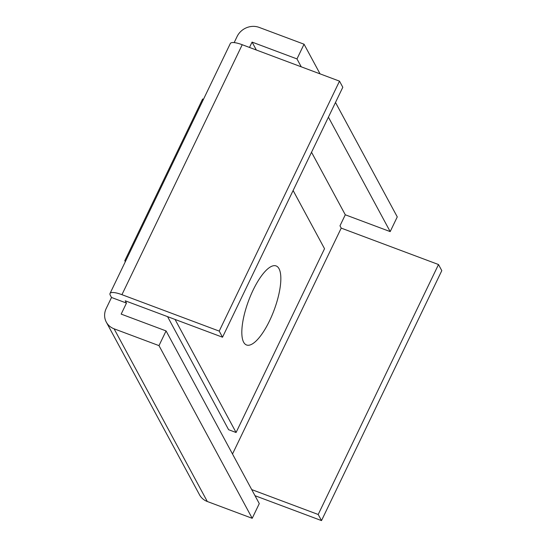 <?xml version="1.0" encoding="UTF-8"?>
<svg xmlns="http://www.w3.org/2000/svg" width="548" height="548" viewBox="0 0 548 548"><rect width="100%" height="100%" fill="white"/><g stroke="black" fill="none" stroke-linecap="round" stroke-linejoin="round"><path stroke-width="0.82" d="M279.021 268.698A42.203 13.59 110.5 0 0 276.13 265.938A42.203 13.59 110.5 0 0 250.744 295.338A42.203 13.59 110.5 0 0 243.641 342.212A42.203 13.59 110.5 0 0 246.538 344.98A42.203 13.59 110.5 0 0 271.924 315.573A42.203 13.59 110.5 0 0 279.021 268.698M256.341 50.012L252.073 42.1L249.504 47.45M126.472 303.078L125.239 300.79L222.515 337.212L342.808 87.262L339.513 81.152L242.23 44.724A16.878 4.322 -154.3 0 0 230.318 43.518L110.025 293.468A16.878 4.322 -154.3 0 0 110.271 295.187L111.511 297.475L126.472 303.078L121.17 314.107L166.065 330.924L158.989 345.624L114.094 328.814A16.878 15.385 151.6 0 1 106.312 322.128A16.878 15.385 151.6 0 1 106.202 308.503L111.511 297.475M232.503 454.004L341.219 228.112L339.979 225.817L345.288 214.789L311.531 152.255M167.572 316.641L228.598 429.7L236.078 432.502L175.052 319.443M234.167 42.607L237.106 36.497A16.878 15.385 151.6 0 1 259.149 27.4L304.051 44.21L296.975 58.917L252.073 42.1M335.492 102.469L397.266 216.898L390.19 231.605L345.288 214.789M390.19 231.605L328.416 117.169M301.242 66.822L296.975 58.917M320.059 73.864L304.051 44.21M158.989 345.624L252.203 518.312L259.279 503.605L166.065 330.924M252.203 518.312L207.302 501.502A16.878 15.385 151.6 0 1 199.527 494.817L106.312 322.128M222.515 337.212L219.221 331.102L339.513 81.152M219.221 331.102L121.937 294.673A16.878 4.322 -154.3 0 0 110.025 293.468M255.012 495.7L321.505 520.6L441.798 270.65L438.503 264.533L341.219 228.112M321.505 520.6L318.203 514.49L438.503 264.533M318.203 514.49L251.71 489.59M125.622 261.067L124.78 260.752L202.616 99.024L203.459 99.332M125.307 261.725L124.78 260.752M236.078 432.502L324.532 248.71L293.118 190.519M207.302 501.502L114.094 328.814M121.937 294.673L242.23 44.724"/></g></svg>

